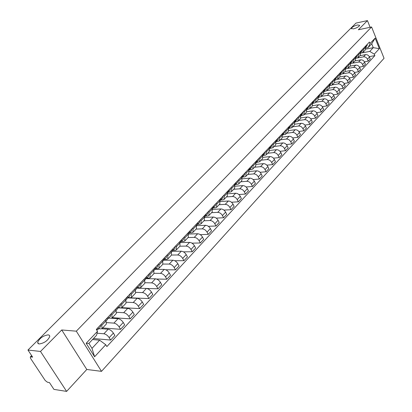 <?xml version="1.0" encoding="UTF-8"?>
<svg xmlns="http://www.w3.org/2000/svg" width="412" height="412" viewBox="0 0 412 412"><rect width="100%" height="100%" fill="white"/><g stroke="black" fill="none" stroke-linecap="round" stroke-linejoin="round"><path stroke-width="0.62" d="M353.537 28.876L351.333 28.495C352.059 27.094 354.104 25.91 357.456 24.941L359.686 25.312C358.955 26.723 356.9 27.908 353.537 28.876M39.15 343.963L37.961 343.454L37.662 342.321C39.64 338.134 43.172 335.641 48.25 334.843L49.471 335.347L49.78 336.491C47.802 340.688 44.259 343.181 39.15 343.963M40.494 351.457L66.615 391.4L86.793 369.471L101.501 371.356L384.046 58.298L371.593 26.981L76.313 331.181L61.728 329.966L40.494 351.457L27.954 350.04L355.978 23.103L367.442 20.6L358.368 29.782L371.593 26.981M66.615 391.4L53.946 389.392L49.43 382.552L47.493 382.259L45.227 380.523L30.534 358.342L30.277 357.003L31.642 355.628M370.11 27.295L367.442 20.6M31.781 355.834L30.72 356.9L32.641 357.132L27.954 350.04M30.72 356.9L30.277 357.003M97.052 333.205L103.901 333.777C105.884 334.153 107.64 335.445 109.17 337.66L110.637 340.06L114.86 335.486L113.408 333.092C111.889 330.882 110.138 329.6 108.16 329.234L101.8 328.74M102.15 328.477L106.373 324.002L106.013 320.912L101.713 325.449L102.088 328.539L100.899 328.879L98.725 328.709M101.713 325.449L101.084 324.424M93.509 338.515L110.637 340.06M106.013 320.912L105.395 319.887M106.698 322.611L113.897 323.116C115.875 323.461 117.616 324.738 119.12 326.937L120.556 329.322L124.681 324.852L123.26 322.478C121.767 320.284 120.031 319.017 118.053 318.677L111.297 318.244M111.199 313.779L111.812 314.799L112.152 317.889L110.957 318.244L108.783 318.105M102.65 327.947L120.556 329.322M112.213 317.827L116.339 313.46L116.014 310.37L115.406 309.35M116.704 312.301L123.657 312.703C125.634 313.022 127.36 314.279 128.838 316.462L130.244 318.831L134.271 314.469L132.88 312.105C131.413 309.927 129.692 308.681 127.72 308.367L118.476 307.888M121.076 303.381L121.679 304.396L121.978 307.491L120.778 307.862L118.605 307.749M112.342 317.688L130.244 318.831M122.04 307.424L126.067 303.165L125.784 300.07L125.186 299.061M126.448 302.223L133.194 302.526C135.167 302.825 136.877 304.061 138.329 306.229L139.704 308.588L143.644 304.324L142.279 301.97C140.837 299.807 139.132 298.582 137.165 298.293L127.916 297.922M130.728 293.231L131.315 294.24L131.577 297.33L130.372 297.716L128.204 297.629M121.756 307.661L139.704 308.588M131.639 297.263L135.574 293.102L135.327 290.012L134.739 289.008M135.939 292.366L142.516 292.587C144.483 292.86 146.178 294.075 147.604 296.228L148.953 298.571L152.8 294.405L151.462 292.067C150.05 289.919 148.361 288.714 146.394 288.446L136.969 288.179M140.152 283.312L140.729 284.311L140.956 287.406L139.75 287.803L137.577 287.741M128.096 297.742L148.953 298.571M141.022 287.334L144.859 283.271L144.648 280.181L144.076 279.182M145.189 282.725L151.621 282.869C153.588 283.121 155.267 284.316 156.668 286.458L157.992 288.786L161.756 284.707L160.443 282.39C159.053 280.253 157.379 279.068 155.417 278.821L145.879 278.656M149.365 273.614L149.932 274.613L150.123 277.703L148.912 278.115L146.744 278.079M146.6 288.462L157.992 288.786M150.189 277.631L153.939 273.661L153.764 270.571L153.202 269.582M154.201 273.295L160.531 273.367C162.488 273.599 164.156 274.778 165.531 276.9L166.829 279.218L170.511 275.231L169.224 272.924C167.859 270.802 166.196 269.633 164.239 269.407L154.902 269.345M158.373 264.138L158.929 265.127L159.089 268.217L157.873 268.639L155.71 268.629L157.734 266.492L157.678 264.87M156.519 279.032L166.829 279.218M159.156 268.145L162.817 264.267L162.673 261.182L162.122 260.193M162.987 264.066L169.239 264.071C171.196 264.288 172.849 265.446 174.199 267.558L175.476 269.855L179.076 265.956L177.809 263.665C176.465 261.563 174.822 260.41 172.87 260.204L163.657 260.235M167.179 254.874L167.725 255.857L167.849 258.942L166.633 259.38L164.465 259.385M165.794 269.783L175.476 269.855M167.916 258.87L171.5 255.08L171.387 251.995L170.846 251.016M171.541 255.038L177.763 254.982C179.709 255.177 181.347 256.321 182.681 258.417L183.927 260.703L187.45 256.887L186.214 254.606C184.89 252.52 183.258 251.382 181.311 251.196L172.128 251.315M175.79 245.81L176.326 246.788L176.424 249.868L175.203 250.316L173.009 250.347M174.76 260.724L183.927 260.703M176.49 249.796L179.993 246.088L179.91 243.008L179.38 242.035M179.884 246.201L186.1 246.088C188.042 246.263 189.669 247.391 190.977 249.471L192.203 251.742L195.648 248.009L194.433 245.743C193.13 243.672 191.513 242.55 189.572 242.385L180.405 242.586M184.215 236.946L184.741 237.915L184.813 240.989L183.587 241.453L181.347 241.504M183.474 251.85L192.203 251.742M184.88 240.917L188.305 237.291L188.248 234.217L187.728 233.249M188.057 237.554L194.258 237.384C196.194 237.544 197.806 238.651 199.094 240.716L200.299 242.977L203.672 239.326L202.477 237.07C201.2 235.01 199.593 233.908 197.657 233.758L188.511 234.042M192.461 228.269L192.976 229.232L193.017 232.306L191.796 232.775L189.505 232.852M191.961 243.152L200.299 242.977M193.089 232.234L196.436 228.686L196.406 225.616L195.896 224.653M196.055 229.087L202.246 228.866C204.177 229.005 205.773 230.097 207.04 232.152L208.225 234.392L211.526 230.818L210.352 228.578C209.095 226.533 207.504 225.446 205.573 225.312L196.442 225.678L197.075 225.009L197.096 223.397M200.531 219.776L201.035 220.734L201.051 223.804L199.83 224.282L197.492 224.38M200.237 234.634L208.225 234.392M201.123 223.731L204.398 220.26L204.393 217.196L203.894 216.238M203.894 220.796L210.063 220.523C211.989 220.647 213.576 221.723 214.822 223.762L215.981 225.992L219.215 222.49L218.066 220.266C216.83 218.231 215.249 217.16 213.323 217.042L204.527 217.469M208.431 211.464L208.925 212.417L208.915 215.481L207.694 215.97L205.315 216.089M208.317 226.291L215.981 225.992M208.987 215.404L212.195 212.01L212.216 208.951L211.722 207.998M211.567 212.674L217.727 212.35C219.642 212.458 221.218 213.524 222.444 215.548L223.582 217.763L226.749 214.333L225.622 212.123C224.401 210.105 222.835 209.044 220.92 208.946L212.427 209.42M216.166 203.327L216.65 204.27L216.619 207.329L215.394 207.828L213.04 207.962M216.212 218.108L223.582 217.763M216.686 207.251L219.828 203.93L219.874 200.876L219.39 199.933M219.081 204.718L225.225 204.347C227.141 204.44 228.701 205.49 229.906 207.499L231.029 209.703L234.129 206.34L233.022 204.141C231.822 202.143 230.267 201.097 228.356 201.01L220.152 201.535M223.742 195.355L224.221 196.292L224.164 199.341L222.938 199.851L220.641 200M223.927 210.094L231.029 209.703M224.231 199.269L227.306 196.014L227.373 192.97L226.899 192.028M226.451 196.926L232.579 196.503C234.485 196.581 236.03 197.621 237.219 199.614L238.321 201.803L241.36 198.512L240.268 196.328C239.089 194.335 237.544 193.305 235.643 193.233L227.702 193.805M231.163 187.542L231.632 188.48L231.554 191.523L230.329 192.038L228.078 192.203M231.472 202.235L238.321 201.803M231.626 191.446L234.634 188.258L234.722 185.22L234.258 184.288M233.666 189.283L239.779 188.82C241.679 188.887 243.214 189.906 244.388 191.889L245.47 194.067L248.446 190.838L247.375 188.665C246.211 186.693 244.682 185.673 242.786 185.616L235.082 186.224M238.435 179.895L238.898 180.822L238.795 183.855L237.57 184.38L235.365 184.555M238.852 194.526L245.47 194.067M238.867 183.783L241.813 180.662L241.926 177.629L241.468 176.702M240.747 181.795L246.84 181.29C248.735 181.337 250.259 182.346 251.413 184.319L252.474 186.482L255.394 183.314L254.343 181.156C253.195 179.194 251.675 178.19 249.785 178.149L242.308 178.787M245.562 172.396L246.016 173.318L245.892 176.346L244.666 176.877L242.498 177.062M246.077 186.971L252.474 186.482M245.964 176.269L248.853 173.21L248.982 170.187L248.534 169.265M247.684 174.451L253.761 173.905C255.646 173.941 257.16 174.94 258.298 176.892L259.339 179.045L262.207 175.939L261.172 173.797C260.039 171.845 258.535 170.856 256.65 170.826L249.373 171.495M252.546 165.042L252.994 165.964L252.85 168.982L251.629 169.517L249.487 169.718M253.148 179.565L259.339 179.045M252.922 168.905L255.754 165.907L255.904 162.895L255.461 161.978M254.487 167.246L260.549 166.664C262.429 166.69 263.927 167.674 265.05 169.615L266.075 171.752L268.887 168.709L267.867 166.577C266.749 164.64 265.256 163.662 263.381 163.641L256.295 164.347M259.395 157.837L259.833 158.749L259.673 161.762L256.336 162.519M260.075 172.293L266.075 171.752M259.745 161.684L262.521 158.749L262.686 155.741L262.253 154.83M261.162 160.186L267.208 159.562C269.077 159.578 270.566 160.546 271.668 162.477L272.677 164.599L275.437 161.617L274.433 159.495C273.336 157.575 271.853 156.606 269.984 156.601L263.072 157.327M266.111 150.771L266.538 151.678L266.363 154.68L265.143 155.231L263.041 155.453M266.863 165.166L272.677 164.599M266.435 154.603L269.154 151.724L269.34 148.727L268.912 147.826M267.712 153.254L273.738 152.6C275.597 152.6 277.075 153.558 278.167 155.473L279.156 157.585L281.859 154.66L280.876 152.553C279.794 150.643 278.321 149.69 276.462 149.69L269.706 150.442M272.698 143.84L273.12 144.741L272.924 147.738L269.613 148.526M273.517 158.167L279.156 157.585M272.996 147.661L275.664 144.839L275.865 141.846L275.443 140.95M274.135 146.456L280.139 145.766C281.999 145.755 283.461 146.703 284.538 148.603L285.516 150.704L288.168 147.831L287.195 145.735C286.129 143.84 284.671 142.897 282.817 142.912L276.205 143.685M279.156 137.042L279.573 137.938L279.362 140.925L276.061 141.733M280.031 151.302L285.516 150.704M279.434 140.847L282.05 138.082L282.266 135.1L281.854 134.204M280.443 139.781L286.428 139.06C288.276 139.04 289.729 139.972 290.79 141.862L291.753 143.948L294.353 141.131L293.401 139.05C292.345 137.165 290.898 136.233 289.049 136.259L282.575 137.057M285.495 130.372L285.907 131.263L285.676 134.24L282.385 135.064M286.422 144.566L291.753 143.948M285.748 134.163L288.312 131.449L288.549 128.477L288.142 127.586M286.628 133.231L292.597 132.479C294.441 132.448 295.883 133.37 296.928 135.249L297.871 137.32L300.425 134.554L299.488 132.484C298.448 130.614 297.011 129.692 295.172 129.728L288.817 130.547M291.717 123.827L292.118 124.712L291.876 127.679L288.591 128.518M292.69 137.948L297.871 137.32M291.948 127.602L294.467 124.939L294.714 121.978L294.312 121.092M292.705 126.798L298.654 126.015C300.487 125.974 301.919 126.886 302.949 128.755L303.881 130.815L306.389 128.101L305.462 126.041C304.442 124.182 303.011 123.276 301.182 123.322L294.935 124.156M297.825 117.405L298.221 118.28L297.958 121.236L294.76 122.086M298.839 131.454L303.881 130.815M298.036 121.164L300.502 118.548L300.765 115.597L300.374 114.721M298.669 120.484L304.597 119.676C306.425 119.624 307.846 120.525 308.861 122.379L309.778 124.429L312.244 121.761L311.333 119.717C310.324 117.868 308.907 116.972 307.079 117.023L300.935 117.884M303.814 111.096L304.205 111.966L303.932 114.917L300.837 115.762M304.87 125.073L309.778 124.429M304.005 114.84L306.43 112.275L306.708 109.335L306.317 108.464M304.53 114.284L310.437 113.444C312.255 113.388 313.666 114.279 314.67 116.117L315.571 118.156L317.992 115.535L317.096 113.506C316.097 111.667 314.691 110.782 312.873 110.843L306.816 111.719M309.7 104.906L310.087 105.771L309.798 108.711L306.796 109.556M310.787 118.81L315.571 118.156M309.87 108.634L312.25 106.116L312.538 103.185L312.157 102.315M310.282 108.196L316.169 107.331C317.982 107.259 319.382 108.14 320.371 109.968L321.262 111.997L323.636 109.422L322.756 107.403C321.772 105.58 320.376 104.7 318.564 104.777L312.584 105.668M315.479 98.823L315.86 99.683L315.561 102.614L312.651 103.458M316.596 112.656L321.262 111.997M315.633 102.537L317.966 100.07L318.27 97.144L317.894 96.284M315.937 102.212L321.803 101.321C323.605 101.244 324.996 102.114 325.974 103.932L326.85 105.946L329.183 103.417L328.312 101.409C327.344 99.596 325.959 98.731 324.156 98.813L318.239 99.725M321.154 92.849L321.53 93.709L321.216 96.624L318.394 97.469M322.302 106.615L326.85 105.946M321.288 96.547L323.58 94.127L323.894 91.212L323.528 90.357M321.494 96.336L327.334 95.419C329.131 95.332 330.512 96.192 331.475 97.999L332.34 99.998L334.632 97.515L333.777 95.522C332.819 93.72 331.444 92.865 329.646 92.952L323.786 93.885M326.731 86.984L327.097 87.838L326.773 90.743L324.038 91.588M327.901 100.672L332.34 99.998M326.845 90.666L329.095 88.286L329.425 85.382L329.059 84.532M326.948 90.558L332.772 89.62C334.565 89.522 335.934 90.377 336.882 92.17L337.732 94.157L339.988 91.716L339.143 89.734C338.195 87.947 336.831 87.097 335.044 87.195L329.224 88.147M332.206 81.221L332.572 82.065L332.232 84.965L329.574 85.804M333.401 94.837L337.732 94.157M332.309 84.887L334.513 82.549L334.858 79.655L334.498 78.81M332.314 84.882L338.113 83.919C339.9 83.816 341.26 84.656 342.197 86.443L343.036 88.42L345.251 86.02L344.417 84.048C343.484 82.271 342.125 81.432 340.348 81.535L334.559 82.508M337.588 75.556L337.948 76.4L337.598 79.289L335.018 80.124M338.803 89.1L343.036 88.42M337.67 79.212L339.843 76.915L340.194 74.031L339.838 73.192M337.588 79.3L343.366 78.316C345.143 78.208 346.492 79.037 347.419 80.809L348.243 82.776L350.421 80.417L349.603 78.46C348.681 76.689 347.331 75.865 345.56 75.978L339.792 76.967M342.882 69.989L343.232 70.828L342.872 73.707L340.363 74.536M344.108 83.461L348.243 82.776M342.944 73.63L345.076 71.374L345.441 68.5L345.091 67.666M342.753 73.815L348.526 72.811C350.298 72.692 351.637 73.516 352.554 75.278L353.367 77.229L355.51 74.912L354.701 72.965C353.79 71.209 352.451 70.39 350.684 70.509L344.937 71.523M348.078 64.519L348.423 65.354L348.058 68.222L345.617 69.046M349.325 77.914L353.367 77.229M348.13 68.145L350.226 65.925L350.597 63.062L350.252 62.233M347.81 68.428L353.604 67.393C355.365 67.274 356.694 68.083 357.601 69.834L358.404 71.781L360.505 69.499L359.712 67.563C358.811 65.817 357.482 65.008 355.726 65.132L349.999 66.162M353.192 59.143L353.532 59.967L353.151 62.825L350.782 63.649M354.449 72.466L358.404 71.781M353.228 62.748L355.283 60.569L355.664 57.721L355.324 56.892M352.76 63.139L358.594 62.073C360.346 61.939 361.669 62.748 362.565 64.483L363.353 66.414L365.423 64.174L364.641 62.248C363.75 60.513 362.431 59.714 360.68 59.843L354.974 60.899M358.213 53.854L358.553 54.678L358.162 57.526L355.855 58.344M359.485 67.105L363.353 66.414M358.234 57.448L360.258 55.306L360.649 52.463L360.315 51.644M357.57 57.943L363.502 56.835C365.248 56.701 366.562 57.495 367.442 59.225L368.225 61.146L370.259 58.942L369.487 57.026C368.606 55.301 367.298 54.508 365.552 54.647L359.872 55.718M363.157 48.652L363.487 49.471L363.09 52.309L360.845 53.122M364.44 61.831L368.225 61.146M363.163 52.231L365.15 50.125L365.552 47.298L365.223 46.479M99.616 340.188L105.735 344.72L94.605 356.761L86.17 343.273L97.49 331.32L96.578 335.265L88.899 343.397L91.989 348.341L99.616 340.188L92.54 339.539M365.712 49.126L373.267 47.668L371.712 43.785L368.194 47.514L370.028 43.543L369.43 42.05L96.326 329.43L97.49 331.32M370.028 43.543L375.162 38.12L379.354 48.652L374.281 54.137L369.765 51.412L373.267 47.668L379.354 48.652M105.735 344.72L106.878 346.58L374.874 55.61L374.281 54.137M101.501 371.356L76.313 331.181M86.793 369.471L61.728 329.966M362.148 52.86L369.765 51.412M368.194 47.514L365.748 47.988M369.307 56.645L374.874 55.61M94.605 356.761L91.989 348.341M86.17 343.273L88.899 343.397M371.712 43.785L375.162 38.12M97.299 329.698L98.241 329.219L98.066 327.597M100.44 326.84L100.43 325.109M96.985 330.496L96.944 328.781M107.48 318.996L108.382 318.528L108.227 316.905M110.524 316.21L110.54 314.474M107.125 319.794L107.135 318.059M117.42 308.547L118.285 308.083L118.151 306.461M120.376 305.828L120.412 304.087M117.054 309.324L117.085 307.589M127.128 298.339L127.957 297.886L127.849 296.259M129.996 295.682L130.053 293.941M126.752 299.102L126.803 297.361M136.609 288.364L137.412 287.921L137.32 286.294M139.395 285.774L139.472 284.028M136.223 289.111L136.295 287.37M145.879 278.615L146.646 278.182L146.574 276.555M148.583 276.086L148.68 274.341M145.482 279.351L145.575 277.606M154.938 269.088L155.679 268.66L155.623 267.038M154.536 269.808L154.644 268.063M163.791 259.766L164.506 259.349L164.465 257.727M166.345 257.356L166.479 255.61M163.384 260.477L163.513 258.731M172.453 250.65L173.143 250.244L173.117 248.621M174.94 248.297L175.09 246.551M172.041 251.351L172.185 249.605M180.925 241.736L181.589 241.334L181.584 239.717M183.345 239.434L183.51 237.688M180.507 242.426L180.667 240.68M189.216 233.012L189.86 232.62L189.865 231.003M191.57 230.761L191.75 229.02M188.794 233.692L188.969 231.946M197.327 224.473L197.951 224.087L197.966 222.475M199.619 222.274L199.815 220.533M205.269 216.115L205.871 215.739L205.902 214.127M207.504 213.967L207.71 212.221M204.841 216.769L205.047 215.028M213.045 207.926L213.627 207.56L213.673 205.948M215.219 205.83L215.44 204.089M212.618 208.575L212.834 206.834M220.662 199.908L221.223 199.547L221.28 197.945M222.779 197.858L223.016 196.117M220.229 200.546L220.461 198.805M228.119 192.054L228.665 191.704L228.737 190.102M230.19 190.05L230.432 188.315M227.687 192.682L227.929 190.947M235.427 184.36L235.958 184.015L236.04 182.418M237.446 182.398L237.703 180.662M234.995 184.978L235.247 183.247M242.591 176.815L243.106 176.48L243.193 174.884M244.558 174.899L244.826 173.169M242.158 177.428L242.421 175.697M249.61 169.425L250.11 169.095L250.208 167.504M251.531 167.545L251.809 165.82M249.178 170.027L249.451 168.302M256.491 162.179L256.975 161.854L257.088 160.268M258.365 160.34L258.654 158.615M256.058 162.771L256.346 161.046M263.242 155.072L263.711 154.752L263.829 153.171M265.071 153.269L265.369 151.549M262.805 155.659L263.103 153.933M269.86 148.099L270.318 147.79L270.447 146.208M271.647 146.337L271.956 144.622M269.427 148.68L269.731 146.96M276.354 141.259L276.797 140.956L276.936 139.38M278.095 139.539L278.414 137.824M275.916 141.831L276.236 140.121M282.72 134.554L283.152 134.25L283.302 132.685M284.424 132.865L284.754 131.155M282.287 135.115L282.611 133.406M288.972 127.967L289.394 127.674L289.548 126.108M289.43 127.632L290.815 126.175L290.97 124.609M288.575 128.534L288.874 126.819M295.105 121.504L295.517 121.221L295.677 119.66M295.553 121.174L296.913 119.748L297.078 118.187M294.74 122.034L295.018 120.355M301.126 115.164L301.527 114.881L301.697 113.326M301.563 114.84L302.897 113.434L303.067 111.879M300.791 115.654L301.048 114.011M307.038 108.933L307.429 108.66L307.604 107.11M307.465 108.614L308.773 107.238L308.954 105.688M306.734 109.391L306.966 107.779M312.847 102.82L313.223 102.547L313.408 101.002M313.264 102.506L314.547 101.151L314.732 99.606M312.564 103.242L312.78 101.661M318.548 96.81L318.914 96.547L319.109 95.007M318.955 96.501L320.217 95.177L320.407 93.637M318.296 97.201L318.491 95.656M324.146 90.908L324.507 90.65L324.707 89.116M324.548 90.609L325.784 89.301L325.985 87.771M323.92 91.268L324.1 89.749M329.651 85.114L330.002 84.857L330.203 83.327M330.043 84.815L331.253 83.533L331.459 82.009M329.451 85.439L329.61 83.955M335.059 79.418L335.61 77.641M335.44 79.125L336.63 77.868L336.841 76.344M334.879 79.712L335.023 78.254M340.374 73.82L340.92 72.054M340.745 73.527L341.919 72.296L342.135 70.776M340.214 74.083L340.348 72.656M345.596 68.315L346.142 66.559M345.962 68.031L347.11 66.816L347.331 65.307M345.457 68.546L345.575 67.151M350.73 62.907L351.271 61.161M351.086 62.624L352.219 61.434L352.445 59.925M350.612 63.108L350.715 61.743M355.777 57.587L356.318 55.852M356.128 57.309L357.24 56.14L357.472 54.636M355.68 57.757L355.772 56.423M360.737 52.355L361.278 50.63M361.082 52.087L362.174 50.934L362.411 49.44M360.665 52.499L360.742 51.196M365.619 47.215L366.16 45.495M365.959 46.947L367.03 45.814L367.272 44.321M365.562 47.323L365.629 46.051M365.552 54.647L363.502 56.835M360.68 59.843L358.594 62.073M355.726 65.132L353.604 67.393M350.684 70.509L348.526 72.811M345.56 75.978L343.366 78.316M340.348 81.535L338.113 83.919M335.044 87.195L332.772 89.62M329.646 92.952L327.334 95.419M324.156 98.813L321.803 101.321M318.564 104.777L316.169 107.331M312.873 110.843L310.437 113.444M307.079 117.023L304.597 119.676M301.182 123.322L298.654 126.015M295.172 129.728L292.597 132.479M289.049 136.259L286.428 139.06M282.817 142.912L280.139 145.766M276.462 149.69L273.738 152.6M269.984 156.601L267.208 159.562M263.381 163.641L260.549 166.664M256.65 170.826L253.761 173.905M249.785 178.149L246.84 181.29M242.786 185.616L239.779 188.82M235.643 193.233L232.579 196.503M228.356 201.01L225.225 204.347M220.92 208.946L217.727 212.35M213.323 217.042L210.063 220.523M205.573 225.312L202.246 228.866M197.657 233.758L194.258 237.384M189.572 242.385L186.1 246.088M181.311 251.196L177.763 254.982M172.87 260.204L169.239 264.071M164.239 269.407L160.531 273.367M155.417 278.821L151.621 282.869M146.394 288.446L142.516 292.587M137.165 298.293L133.194 302.526M127.72 308.367L123.657 312.703M118.053 318.677L113.897 323.116M108.16 329.234L103.901 333.777M360.649 52.463L358.553 54.678M355.664 57.721L353.532 59.967M350.597 63.062L348.423 65.354M345.441 68.5L343.232 70.828M340.194 74.031L337.948 76.4M334.858 79.655L332.572 82.065M329.425 85.382L327.097 87.838M323.894 91.212L321.53 93.709M318.27 97.144L315.86 99.683M312.538 103.185L310.087 105.771M306.708 109.335L304.205 111.966M300.765 115.597L298.221 118.28M294.714 121.978L292.118 124.712M288.549 128.477L285.907 131.263M282.266 135.1L279.573 137.938M275.865 141.846L273.12 144.741M269.34 148.727L266.538 151.678M262.686 155.741L259.833 158.749M255.904 162.895L252.994 165.964M248.982 170.187L246.016 173.318M241.926 177.629L238.898 180.822M234.722 185.22L231.632 188.48M227.373 192.97L224.221 196.292M219.874 200.876L216.65 204.27M212.216 208.951L208.925 212.417M204.393 217.196L201.035 220.734M196.406 225.616L192.976 229.232M188.248 234.217L184.741 237.915M179.91 243.008L176.326 246.788M171.387 251.995L167.725 255.857M162.673 261.182L158.929 265.127M153.764 270.571L149.932 274.613M144.648 280.181L140.729 284.311M135.327 290.012L131.315 294.24M125.784 300.07L121.679 304.396M116.014 310.37L111.812 314.799M365.552 47.298L363.487 49.471M364.641 62.248L362.565 64.483M359.712 67.563L357.601 69.834M354.701 72.965L352.554 75.278M349.603 78.46L347.419 80.809M344.417 84.048L342.197 86.443M339.143 89.734L336.882 92.17M333.777 95.522L331.475 97.999M328.312 101.409L325.974 103.932M322.756 107.403L320.371 109.968M317.096 113.506L314.67 116.117M311.333 119.717L308.861 122.379M305.462 126.041L302.949 128.755M299.488 132.484L296.928 135.249M293.401 139.05L290.79 141.862M287.195 145.735L284.538 148.603M280.876 152.553L278.167 155.473M274.433 159.495L271.668 162.477M267.867 166.577L265.05 169.615M261.172 173.797L258.298 176.892M254.343 181.156L251.413 184.319M247.375 188.665L244.388 191.889M240.268 196.328L237.219 199.614M233.022 204.141L229.906 207.499M225.622 212.123L222.444 215.548M218.066 220.266L214.822 223.762M210.352 228.578L207.04 232.152M202.477 237.07L199.094 240.716M194.433 245.743L190.977 249.471M186.214 254.606L182.681 258.417M177.809 263.665L174.199 267.558M169.224 272.924L165.531 276.9M160.443 282.39L156.668 286.458M151.462 292.067L147.604 296.228M142.279 301.97L138.329 306.229M132.88 312.105L128.838 316.462M123.26 322.478L119.12 326.937M113.408 333.092L109.17 337.66M369.487 57.026L367.442 59.225M351.333 28.495L351.462 28.819M37.662 342.321L38.676 343.876M98.272 329.188L100.6 326.731M108.418 318.491L110.689 316.097M106.054 320.979L107.29 319.681M118.321 308.047L120.536 305.709M116.055 310.437L117.219 309.211M127.993 297.85L130.161 295.564M125.825 300.137L126.917 298.983M137.448 287.885L139.56 285.655M135.363 290.079L136.393 288.997M146.682 278.141L148.747 275.963M144.689 280.248L145.652 279.233M153.8 270.638L154.706 269.685M164.543 259.313L166.515 257.232M162.709 261.244L163.554 260.353M173.179 250.208L175.11 248.173M171.423 252.062L172.211 251.227M181.63 241.298L183.515 239.31M179.941 243.075L180.677 242.297M189.896 232.579L191.74 230.638M188.279 234.284L188.964 233.563M197.987 224.051L199.794 222.145M205.907 215.697L207.674 213.833M204.429 217.258L205.016 216.64M213.668 207.519L215.394 205.696M212.247 209.013L212.788 208.441M221.265 199.506L222.954 197.724M219.905 200.938L220.405 200.412M228.706 191.662L230.36 189.917M227.403 193.032L227.862 192.548M235.999 183.973L237.621 182.264M234.752 185.282L235.17 184.844M243.142 176.439L244.733 174.76M241.957 177.69L242.333 177.294M250.146 169.054L251.706 167.411M249.013 170.249L249.353 169.893M257.016 161.813L258.54 160.201M255.929 162.956L256.233 162.637M263.752 154.711L265.246 153.135M262.717 155.803L262.985 155.52M270.354 147.748L271.822 146.198M276.833 140.914L278.275 139.395M283.193 134.209L284.604 132.726"/></g></svg>
